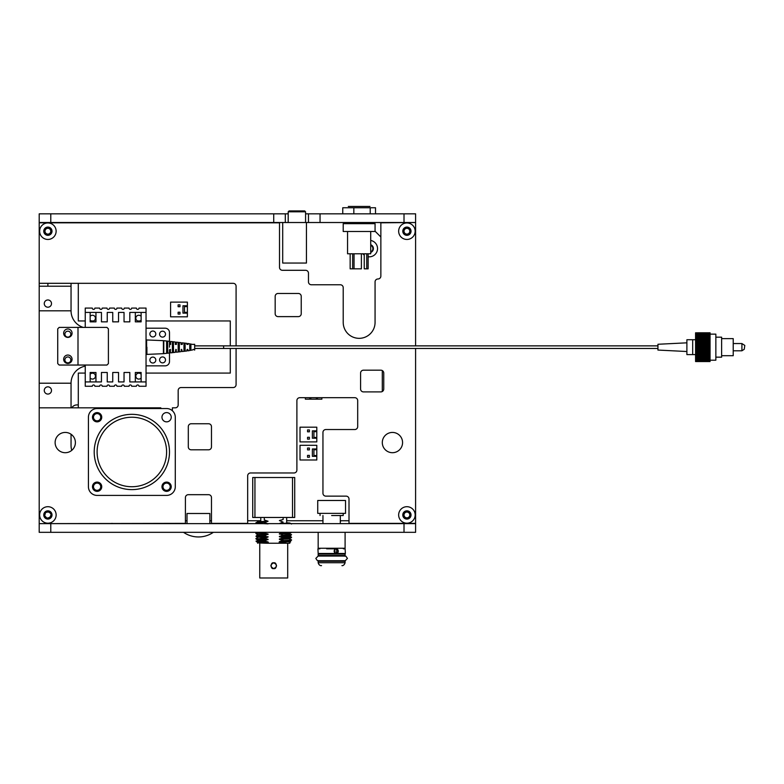 <?xml version="1.0" encoding="UTF-8"?>
<svg xmlns="http://www.w3.org/2000/svg" width="784" height="784" viewBox="0 0 784 784"><rect width="100%" height="100%" fill="white"/><g stroke="black" fill="none" stroke-linecap="round" stroke-linejoin="round"><path stroke-width="1.18" d="M152.841 357.083A2.969 2.969 0 0 1 155.408 361.532A2.969 2.969 0 0 1 150.273 361.532A2.969 2.969 0 0 1 152.841 357.083M152.841 331.024A2.969 2.969 0 0 1 155.408 335.474A2.969 2.969 0 0 1 150.273 335.474A2.969 2.969 0 0 1 152.841 331.024M162.543 356.936A2.969 2.969 0 0 1 165.11 361.385A2.969 2.969 0 0 1 159.975 361.385A2.969 2.969 0 0 1 162.543 356.936M162.543 331.171A2.969 2.969 0 0 1 165.11 335.621A2.969 2.969 0 0 1 159.975 335.621A2.969 2.969 0 0 1 162.543 331.171M47.883 299.968A3.616 3.616 0 0 0 44.757 305.397A3.616 3.616 0 0 0 51.019 305.397A3.616 3.616 0 0 0 47.883 299.968M404.015 222.519L404.015 213.836L415.598 213.836L415.598 222.519L308.465 222.519L308.465 213.836L305.574 213.836M415.598 532.326L404.015 532.326L404.015 523.634L415.598 523.634L415.598 532.326L415.598 523.349L349.007 523.349L349.007 499.026A2.891 2.891 0 0 0 346.107 496.135L325.84 496.135A2.891 2.891 0 0 1 322.949 493.234L322.949 432.435A2.891 2.891 0 0 1 325.84 429.534L354.799 429.534A2.891 2.891 0 0 0 357.69 426.643L357.69 400.585A2.891 2.891 0 0 0 354.799 397.694L299.782 397.694A2.891 2.891 0 0 0 296.891 400.585L296.891 470.077A2.891 2.891 0 0 1 293.99 472.968L250.566 472.968A2.891 2.891 0 0 0 247.666 475.868L247.666 523.349L211.474 523.349L211.474 497.575A2.891 2.891 0 0 0 208.583 494.684L188.307 494.684A2.891 2.891 0 0 0 185.416 497.575L185.416 523.349L39.2 523.634L404.015 523.634M50.784 523.634L50.784 532.326L404.015 532.326M50.784 532.326L39.2 532.326L39.2 407.827L160.808 407.827L160.808 408.542M47.883 386.835A3.616 3.616 0 0 0 44.757 392.265A3.616 3.616 0 0 0 51.019 392.265A3.616 3.616 0 0 0 47.883 386.835M146.04 365.844L165.15 365.844A4.341 4.341 0 0 0 169.491 361.493L169.491 349.919L170.069 349.341L169.491 352.996L163.787 353.662L163.787 340.677L163.415 347.165L163.415 340.658L146.04 339.933M169.491 347.165L169.491 332.543A4.341 4.341 0 0 0 165.15 328.202L146.04 328.202M85.24 366.138A17.375 17.375 0 0 0 71.05 383.209L71.05 407.827M71.746 450.349A17.375 17.375 0 0 1 71.05 445.459L71.05 434.248M78.292 404.926L76.842 404.926A5.792 5.792 0 0 0 71.824 407.827M273.724 222.519L273.724 213.836L285.307 213.836L285.307 222.519L39.2 222.519L39.2 383.209L71.05 383.209M39.2 383.209L39.2 407.827M39.2 222.519L39.2 213.836L50.784 213.836L50.784 222.519M273.724 213.836L50.784 213.836M288.198 213.836L285.307 213.836M285.307 222.519L288.198 222.519L288.198 211.807L305.574 211.807L305.574 222.519L308.465 222.519M308.465 213.836L320.048 213.836L320.048 222.519M404.015 213.836L320.048 213.836M47.883 283.318L47.883 286.219L39.2 286.219M72.755 222.813A28.949 28.949 0 0 1 76.842 222.519A28.949 28.949 0 0 0 72.755 222.813M47.883 286.219L71.05 286.219L71.05 310.827L39.2 310.827M71.05 310.827A17.375 17.375 0 0 0 83.222 327.398M67.865 356.936A2.969 2.969 0 0 1 70.433 361.385A2.969 2.969 0 0 1 65.297 361.385A2.969 2.969 0 0 1 67.865 356.936M67.865 331.171A2.969 2.969 0 0 1 70.433 335.621A2.969 2.969 0 0 1 65.297 335.621A2.969 2.969 0 0 1 67.865 331.171M111.906 523.349A11.584 11.584 0 0 0 114.484 523.634M340.315 521.311A17.375 17.375 0 0 0 341.236 520.743M71.05 283.318L71.05 286.219M39.2 222.813L279.516 222.813L279.516 267.393A2.891 2.891 0 0 0 282.407 270.294L305.574 270.294A2.891 2.891 0 0 1 308.465 273.185L308.465 281.877A2.891 2.891 0 0 0 311.366 284.768L340.315 284.768A2.891 2.891 0 0 1 343.216 287.669L343.216 322.41A15.925 15.925 0 0 0 359.141 338.335A15.925 15.925 0 0 0 375.066 322.41L375.066 281.877A2.891 2.891 0 0 1 377.957 278.977A2.891 2.891 0 0 0 380.857 276.086L380.857 222.813L415.598 222.519L415.598 345.871M370.714 251.899A3.616 3.616 0 0 0 370.714 245.265M382.043 222.813A28.949 28.949 0 0 0 377.957 222.519A28.949 28.949 0 0 1 382.043 222.813M415.598 523.634L415.598 348.468M236.082 345.871L236.082 286.219A2.891 2.891 0 0 0 233.191 283.318L39.2 283.318M172.382 410.757L172.382 407.827L175.283 407.827A2.891 2.891 0 0 0 178.174 404.926L178.174 390.452A2.891 2.891 0 0 1 181.075 387.551L233.191 387.551A2.891 2.891 0 0 0 236.082 384.66L236.082 348.468M363.482 391.902A2.891 2.891 0 0 1 360.581 389.001L360.581 373.076A2.891 2.891 0 0 1 363.482 370.185L380.857 370.185A2.891 2.891 0 0 1 383.748 373.076L383.748 389.001A2.891 2.891 0 0 1 380.857 391.902L363.482 391.902M275.174 296.352A2.891 2.891 0 0 1 278.065 293.461L298.332 293.461A2.891 2.891 0 0 1 301.232 296.352L301.232 313.727A2.891 2.891 0 0 1 298.332 316.618L278.065 316.618A2.891 2.891 0 0 1 275.174 313.727L275.174 296.352M191.208 449.81A2.891 2.891 0 0 1 188.307 446.909L188.307 426.643A2.891 2.891 0 0 1 191.208 423.752L208.583 423.752A2.891 2.891 0 0 1 211.474 426.643L211.474 446.909A2.891 2.891 0 0 1 208.583 449.81L191.208 449.81M131.849 417.235A34.741 34.741 0 0 0 101.763 469.351A34.741 34.741 0 0 0 161.945 469.351A34.741 34.741 0 0 0 131.849 417.235M65.258 432.435A10.133 10.133 0 0 0 56.477 447.635A10.133 10.133 0 0 0 74.039 447.635A10.133 10.133 0 0 0 65.258 432.435M392.431 432.435A10.133 10.133 0 0 0 383.66 447.635A10.133 10.133 0 0 0 401.212 447.635A10.133 10.133 0 0 0 392.431 432.435M185.416 497.575A2.891 2.891 0 0 1 188.307 494.684M93.492 486.717A3.616 3.616 0 0 0 98.921 489.853A3.616 3.616 0 0 0 98.921 483.591A3.616 3.616 0 0 0 93.492 486.717M93.492 417.235A3.616 3.616 0 0 0 98.921 420.371A3.616 3.616 0 0 0 98.921 414.099A3.616 3.616 0 0 0 93.492 417.235M162.974 486.717A3.616 3.616 0 0 0 168.403 489.853A3.616 3.616 0 0 0 168.403 483.591A3.616 3.616 0 0 0 162.974 486.717M94.207 451.976A37.642 37.642 0 0 0 150.675 484.571A37.642 37.642 0 0 0 150.675 419.381A37.642 37.642 0 0 0 94.207 451.976M92.473 417.235A4.635 4.635 0 0 0 99.421 421.243A4.635 4.635 0 0 0 99.421 413.217A4.635 4.635 0 0 0 92.473 417.235M92.473 486.717A4.635 4.635 0 0 0 99.421 490.735A4.635 4.635 0 0 0 99.421 482.709A4.635 4.635 0 0 0 92.473 486.717M161.965 486.717A4.635 4.635 0 0 0 168.913 490.735A4.635 4.635 0 0 0 168.913 482.709A4.635 4.635 0 0 0 161.965 486.717M161.965 417.235A4.635 4.635 0 0 0 168.913 421.243A4.635 4.635 0 0 0 168.913 413.217A4.635 4.635 0 0 0 161.965 417.235M166.6 408.542L97.108 408.542A8.683 8.683 0 0 0 88.425 417.235L88.425 486.717A8.683 8.683 0 0 0 97.108 495.41L166.6 495.41A8.683 8.683 0 0 0 175.283 486.717L175.283 417.235A8.683 8.683 0 0 0 166.6 408.542M364.246 253.791L364.246 268.843L368.127 268.843L368.127 253.791M366.736 268.843L366.736 253.791M361.395 253.791L361.395 268.843L354.035 268.843L354.035 253.791M354.035 268.843L350.154 268.843L350.154 253.791M352.643 268.843L352.643 253.791M347.557 231.496L347.557 253.791L370.714 253.791L370.714 231.496M343.216 231.496L375.066 231.496L375.066 223.675L343.216 223.675L343.216 231.496M348.312 206.447L369.97 206.447M347.557 207.75L370.714 207.75M318.235 548.251L345.097 548.251L345.097 532.326M335.425 548.849L336.444 549.515L336.904 551.142L335.611 553.386M334.503 552.749L335.033 551.142L334.503 549.535M319.882 553.475L318.167 554.043L345.097 554.043L343.372 553.475M318.774 555.484L345.097 555.484L345.097 554.043L331.632 554.043M319.882 560.717L318.167 561.275L345.097 561.275L343.372 560.717L345.097 560.717M318.774 561.275L318.167 561.275L318.167 562.726L345.097 562.726C343.902 566.577 341.109 565.499 342.187 565.617L342.196 565.617M337.551 549.427L337.933 549.77C338.825 551.936 338.08 553.161 335.699 553.465C333.621 551.916 333.621 550.378 335.699 548.829L337.551 549.427M335.552 553.465C336.885 553.2 337.306 551.965 336.806 549.77L335.542 548.829M318.167 532.326L318.167 548.251L319.882 548.81L318.167 548.81M336.62 548.81L326.644 548.81L336.62 548.81M345.097 548.81L343.372 548.81L345.097 548.251M45.56 228.801L48.804 227.997L51.127 230.398L50.205 233.612L46.962 234.416L44.639 232.015L45.56 228.801M53.822 225.478A8.252 8.252 0 0 0 39.955 228.928A8.252 8.252 0 0 0 49.882 239.208A8.252 8.252 0 0 0 53.822 225.478M50.852 228.34A4.126 4.126 0 0 0 43.924 230.065A4.126 4.126 0 0 0 48.882 235.21A4.126 4.126 0 0 0 50.852 228.34M49.97 229.193A2.891 2.891 0 0 0 45.1 230.408A2.891 2.891 0 0 0 48.588 234.014A2.891 2.891 0 0 0 49.97 229.193M412.845 225.478A8.252 8.252 0 0 0 398.978 228.928A8.252 8.252 0 0 0 408.905 239.208A8.252 8.252 0 0 0 412.845 225.478M409.875 228.34A4.126 4.126 0 0 0 402.947 230.065A4.126 4.126 0 0 0 407.905 235.21A4.126 4.126 0 0 0 409.875 228.34M407.837 227.997L410.159 230.398L409.228 233.612L405.985 234.416L403.672 232.015L404.593 228.801L407.837 227.997M409.699 232.005A2.891 2.891 0 0 0 406.21 228.399A2.891 2.891 0 0 0 404.828 233.22A2.891 2.891 0 0 0 409.699 232.005M404.593 512.55L407.837 511.736L410.159 514.147L409.228 517.362L405.985 518.165L403.672 515.764L404.593 512.55M412.845 509.218A8.252 8.252 0 0 0 398.978 512.677A8.252 8.252 0 0 0 408.905 522.957A8.252 8.252 0 0 0 412.845 509.218M409.875 512.089A4.126 4.126 0 0 0 402.947 513.814A4.126 4.126 0 0 0 407.905 518.959A4.126 4.126 0 0 0 409.875 512.089M408.993 512.942A2.891 2.891 0 0 0 404.132 514.157A2.891 2.891 0 0 0 407.611 517.763A2.891 2.891 0 0 0 408.993 512.942M49.97 512.942A2.891 2.891 0 0 0 47.187 512.138M48.804 511.736L51.127 514.147L50.205 517.362L46.962 518.165L44.639 515.764L45.56 512.55L48.804 511.736M53.822 509.218A8.252 8.252 0 0 0 39.955 512.677A8.252 8.252 0 0 0 49.882 522.957A8.252 8.252 0 0 0 53.822 509.218M50.852 512.089A4.126 4.126 0 0 0 43.924 513.814A4.126 4.126 0 0 0 48.882 518.959A4.126 4.126 0 0 0 50.852 512.089M48.588 517.763A2.891 2.891 0 0 0 50.666 515.754M368.127 256.75A8.252 8.252 0 0 0 375.213 242.844A8.252 8.252 0 0 0 370.714 240.453M362.874 253.791A8.252 8.252 0 0 0 364.246 255.123M370.714 252.438A4.126 4.126 0 0 0 370.714 244.716M342.755 213.836L342.755 207.75L353.839 207.75L353.839 213.836M375.516 213.836L375.516 207.75L353.839 207.75L370.215 207.75L370.215 213.836M78.292 407.827L78.292 373.076L85.24 373.076M146.04 373.076L230.29 373.076L230.29 348.468M230.29 345.871L230.29 320.96L146.04 320.96M139.924 320.96L137.67 320.96M93.6 320.96L91.346 320.96M85.24 320.96L78.292 320.96L78.292 283.318M349.007 520.743L340.315 520.743M322.949 520.743L286.679 520.743M260.768 520.743L247.666 520.743M211.474 520.743L209.877 520.743M187.004 520.743L185.416 520.743M382.298 370.567L382.298 391.51M375.066 231.202L380.857 236.993M345.528 500.476L345.528 513.363L317.736 513.363L317.736 500.476L345.528 500.476M331.632 515.529L343.216 515.529L331.632 515.529M320.048 515.529L320.048 513.363L343.216 513.363L343.216 515.529M316.805 437.433L316.805 441.902L300.017 441.902L300.017 427.192L316.805 427.192L316.805 437.433L313.914 437.433L313.914 438.227L312.375 438.227L312.375 430.867L313.914 430.867L313.914 437.433M316.805 438.227L313.914 438.227M316.805 431.661L313.914 431.661M316.805 430.867L313.914 430.867M307.544 437.296L307.544 439.148L309.396 439.148L309.396 437.296L307.544 437.296M309.396 437.296L309.396 439.148M309.396 431.798L309.396 429.946L307.544 429.946L307.544 431.798L309.396 431.798L309.396 429.946M316.805 427.192L316.805 441.902M316.805 455.533L316.805 459.992L300.017 459.992L300.017 445.292L316.805 445.292L316.805 455.533L313.914 455.533L313.914 456.317L312.375 456.317L312.375 448.967L313.914 448.967L313.914 455.533M316.805 456.317L313.914 456.317M316.805 449.751L313.914 449.751M316.805 448.967L313.914 448.967M307.544 455.396L307.544 457.248L309.396 457.248L309.396 455.396L307.544 455.396M309.396 455.396L309.396 457.248M309.396 449.889L309.396 448.036L307.544 448.036L307.544 449.889L309.396 449.889L309.396 448.036M316.805 445.292L316.805 459.992M187.386 305.789L187.386 316.824L170.589 316.824L170.589 302.114L187.386 302.114L187.386 305.789L184.485 305.789L184.485 313.139L182.956 313.139L182.956 305.789L184.485 305.789M187.386 306.583L184.485 306.583M187.386 312.355L184.485 312.355M187.386 313.139L184.485 313.139M187.386 316.824L187.386 302.114M178.115 312.218L178.115 314.07L179.977 314.07L179.977 312.218L178.115 312.218M179.977 312.218L179.977 314.07M179.977 304.858L179.977 306.711L179.977 304.858L178.115 304.858L178.115 306.711L179.977 306.711M287.699 543.243L287.699 577.984L287.699 543.243L287.699 577.984L259.759 577.984L259.759 543.243M287.699 577.984L259.759 577.984M273.724 568.576C277.418 566.665 277.418 564.754 273.724 562.843C270.029 564.754 270.029 566.665 273.724 568.576C277.124 569.596 277.124 561.824 273.724 562.843C270.323 561.824 270.323 569.596 273.724 568.576M270.862 565.705L271.705 563.676M291.325 532.326L283.142 532.689L279.378 533.737L283.142 535.315L291.53 534.561L279.378 536.364L283.142 537.951L291.53 537.197L283.142 537.951L279.378 539.372L283.142 540.588L291.53 540.166L283.142 540.588L279.378 541.636L280.064 542.136L279.182 542.136L279.182 543.243L267.207 543.243C254.369 542.91 254.722 542.577 268.265 542.244L264.306 541.038L256.505 541.038L264.306 541.038L268.069 539.304L264.306 538.422L256.143 538.912M291.53 539.833L288.296 538.677L279.378 539.372L289.806 538.53M260.768 540.45L257.603 540.166L268.069 539.676L257.603 539.833L268.069 539.304L264.306 538.422L255.937 538.863L264.306 538.422L268.069 537.04L264.306 535.786L255.917 536.207L260.768 536.53M291.53 537.197L286.679 536.873M258.063 537.275L268.069 536.668L257.603 537.197L255.937 536.227L264.306 535.786L268.069 534.031L264.306 533.149L255.917 533.247L264.306 533.149L265.923 532.326M286.679 534.58L290.139 534.727L286.679 534.58M291.53 534.561L286.679 534.247M255.917 523.036L257.603 521.723L268.069 521.233L264.306 522.281L255.937 522.683L264.306 522.281L255.917 523.036L260.768 523.359M260.768 523.016L257.319 522.869L260.768 523.016M283.044 532.326L284.082 532.326M252.732 517.469L294.715 517.469L292.51 517.469L292.51 477.515L294.715 477.515L294.715 517.469L294.715 477.515L254.937 477.515L292.51 477.515L292.51 517.469L252.732 517.469L252.732 477.515L254.937 477.515L254.937 517.469L254.937 477.515L252.732 477.515L252.732 517.469L252.732 485.472M263.316 523.634L268.069 523.869L264.306 522.614L268.069 521.233L264.306 519.978L264.306 517.469M283.142 517.469L283.142 519.508L279.378 520.556L283.142 522.144L279.378 523.565L289.845 523.036L286.679 522.791M289.796 542.136L289.796 543.243L268.265 543.243L268.265 542.244C254.722 542.577 254.369 542.91 267.207 543.243L268.265 543.243L268.069 541.94L261.709 542.136L268.069 541.94L264.384 541.078L257.025 542.126L264.306 541.038L255.986 541.107L257.652 542.508L263.453 542.136L257.044 542.136L263.453 542.136L257.652 542.508L257.652 543.243M257.681 532.326L260.768 532.542M291.511 532.277L289.845 533.581L287.189 533.845L279.378 534.1L289.845 533.247L279.378 533.728L283.142 532.689M264.306 533.149L268.069 534.031L257.603 534.561L268.069 534.031L264.306 535.452M268.069 534.404L257.613 534.933M291.432 534.845L289.845 536.207L291.511 537.177L283.142 537.618L279.378 536.736L289.845 536.207L279.378 536.736L289.845 535.874L286.679 535.59M264.306 535.786L268.069 537.04L260.768 537.814M255.937 533.59L257.603 534.561L256.329 535.972M283.142 540.254L279.378 539.372L289.845 538.843L279.378 539L283.142 537.951M257.799 537.246L268.069 537.04L264.306 538.089M289.845 535.874L279.378 536.364L283.142 535.315M286.679 540.862L289.845 541.146L279.378 541.636L283.142 540.588L291.521 540.176L289.845 541.479L279.378 541.636L285.18 541.46M287.228 541.372L287.855 541.342M260.768 540.078L259.151 540L260.768 540.078M286.062 542.136L279.182 542.136L286.679 541.764M260.768 542.136L263.453 542.136M279.182 543.243L279.182 542.136M290.629 541.94L286.885 541.754M317.471 397.694L317.471 399.164L321.881 399.164L321.881 397.694M317.471 399.164L316.364 399.164L316.364 397.694L316.364 399.164L309.749 399.164L309.749 397.694M309.749 399.164L305.339 399.164L305.339 397.694M310.846 397.694L310.846 399.164M282.701 263.052L282.701 222.519L306.446 222.519L306.446 263.052L282.701 263.052L282.701 222.519M288.198 211.807L289.071 210.935L303.545 210.935M296.891 210.935L304.702 210.935L305.574 211.807M124.039 372.478L129.821 372.478L124.039 372.478L124.039 381.916L118.531 381.916L118.531 372.478L112.739 372.478L112.739 381.916L107.241 381.916L107.241 372.478L101.45 372.478L101.45 381.916L85.24 381.916L85.24 386.257L92.277 386.257A1.303 1.303 0 0 1 93.57 384.954A1.303 1.303 0 0 1 94.874 386.257L99.627 386.257A1.303 1.303 0 0 1 100.93 384.954A1.303 1.303 0 0 1 102.234 386.257L106.977 386.257A1.303 1.303 0 0 1 108.28 384.954A1.303 1.303 0 0 1 109.584 386.257L114.337 386.257A1.303 1.303 0 0 1 115.64 384.954A1.303 1.303 0 0 1 116.943 386.257L121.687 386.257A1.303 1.303 0 0 1 122.99 384.954A1.303 1.303 0 0 1 124.293 386.257L129.046 386.257A1.303 1.303 0 0 1 130.35 384.954A1.303 1.303 0 0 1 131.653 386.257L136.396 386.257A1.303 1.303 0 0 1 137.7 384.954A1.303 1.303 0 0 1 139.003 386.257L146.04 386.257L146.04 381.916L141.12 381.916L141.12 372.478L135.328 372.508L141.12 372.478M146.04 312.424L129.821 312.424L129.821 321.861L124.039 321.861L124.039 312.424L118.531 312.424L118.531 321.861L112.739 321.861L112.739 312.424L107.241 312.424L107.241 321.861L101.45 321.861L101.45 312.424L85.24 312.424L85.24 308.083L92.277 308.083A1.303 1.303 0 0 0 93.57 309.386A1.303 1.303 0 0 0 94.874 308.083L99.627 308.083A1.303 1.303 0 0 0 100.93 309.386A1.303 1.303 0 0 0 102.234 308.083L106.977 308.083A1.303 1.303 0 0 0 108.28 309.386A1.303 1.303 0 0 0 109.584 308.083L114.337 308.083A1.303 1.303 0 0 0 115.64 309.386A1.303 1.303 0 0 0 116.943 308.083L121.687 308.083A1.303 1.303 0 0 0 122.99 309.386A1.303 1.303 0 0 0 124.293 308.083L129.046 308.083A1.303 1.303 0 0 0 130.35 309.386A1.303 1.303 0 0 0 131.653 308.083L136.396 308.083A1.303 1.303 0 0 0 137.7 309.386A1.303 1.303 0 0 0 139.003 308.083L146.04 308.083L146.04 381.916M129.821 321.832L124.039 321.832L129.821 321.832M118.531 321.832L112.739 321.832L118.531 321.832M107.241 321.832L101.45 321.832L107.241 321.832M77.998 365.04L77.998 327.398L59.182 327.398L57.732 328.849L57.732 363.6L59.182 365.04L106.947 365.04L108.398 363.6L108.398 328.849L106.947 327.398L77.998 327.398M67.865 337.394A4.194 4.194 0 0 0 71.501 331.093A4.194 4.194 0 0 0 64.229 331.093A4.194 4.194 0 0 0 67.865 337.394M67.865 363.453A4.194 4.194 0 0 0 71.501 357.151A4.194 4.194 0 0 0 64.229 357.151A4.194 4.194 0 0 0 67.865 363.453M90.16 316.364A2.969 2.969 0 0 1 95.442 318.216A2.969 2.969 0 0 1 90.16 320.068M95.952 321.832L90.16 321.832L95.952 321.832M141.12 320.068A2.969 2.969 0 0 1 135.828 318.216A2.969 2.969 0 0 1 141.12 316.364M141.12 321.832L135.328 321.832L141.12 321.832M90.16 372.508L95.952 372.508L90.16 372.478L90.16 381.916M135.328 372.478L135.328 381.916L141.12 381.916M141.12 377.976A2.969 2.969 0 0 1 135.828 376.124A2.969 2.969 0 0 1 141.12 374.272M90.16 374.272A2.969 2.969 0 0 1 95.442 376.124A2.969 2.969 0 0 1 90.16 377.976M135.328 312.424L135.328 321.861L141.12 321.861L135.328 321.861M95.952 312.424L95.952 321.861L90.16 321.861L95.952 321.861M90.16 312.424L90.16 321.861M85.24 312.424L85.24 327.398M85.24 365.04L85.24 381.916M95.952 381.916L95.952 372.478M101.45 372.478L107.241 372.478M112.739 372.478L118.531 372.478M101.45 321.861L107.241 321.861M112.739 321.861L118.531 321.861M124.039 321.861L129.821 321.861M141.12 312.424L141.12 321.861M135.328 381.916L129.821 381.916L129.821 372.478M163.787 353.662L146.618 354.407L146.618 339.933M146.912 347.165L146.912 354.123L146.912 347.165M163.415 353.682L163.415 347.165M166.825 341.412L167.756 341.726L166.6 341.579L166.6 352.761L167.756 352.614L167.6 341.54M173.548 342.49L172.382 342.334L173.548 342.49L172.382 342.334L172.382 352.006L173.548 351.849L173.391 342.275M178.174 343.118L178.174 351.222L179.34 351.065L179.34 343.274L178.174 343.118M183.966 343.951L183.966 350.389L185.122 350.213L185.122 344.127L183.966 343.951M189.757 344.882L189.757 349.458L190.914 349.252L190.914 345.087L189.757 344.882M170.647 349.919L170.069 349.341L170.647 352.869L175.283 352.33L175.861 349.341L176.439 352.192L181.075 351.653L181.653 349.341L181.075 349.919M176.439 349.919L175.861 349.341M181.653 349.341L182.231 351.516L186.866 350.977L187.445 349.341L188.023 350.84L192.658 349.919M193.236 349.341L194.677 350.066L194.677 344.274L192.658 344.421L193.815 344.421M186.866 349.919L187.445 349.341L188.023 349.919M166.6 352.761L167.756 352.614M172.382 352.006L173.548 351.849M178.174 351.222L179.34 351.065M194.677 345.871L223.636 345.871L223.636 348.468L223.636 345.871L657.943 345.871M192.658 344.421L188.023 343.5L188.023 344.421L186.866 344.421L186.866 343.363L182.231 342.824L182.231 344.421L181.075 344.421L181.075 342.686L176.439 342.147L176.439 344.421L175.283 344.421L175.283 342.01L170.647 341.471L170.647 344.421L169.491 344.421L169.491 341.344L163.787 340.677M167.756 341.726L166.6 341.579M695.575 361.483L710.059 361.551L695.575 361.551L695.575 337.443L710.059 337.443L710.059 332.788L695.575 332.808L710.059 332.788M695.575 337.443L695.575 336.405L710.059 336.405M695.575 336.405L710.059 336.052L695.575 336.042L695.575 335.042L710.059 335.042M695.575 335.042L710.059 334.758M695.575 334.758L695.575 333.974L710.059 333.974M695.575 333.974L710.059 333.778M695.575 333.778L695.575 333.239L710.059 333.239M695.575 333.239L710.059 333.122M695.575 333.122L710.059 332.837M710.059 361.483L710.059 337.443M695.575 361.238L710.059 361.238M695.575 361.081L710.059 361.081M695.575 360.581L710.059 360.581M695.575 360.346L710.059 360.346M695.575 359.601L710.059 359.601M695.575 359.278L710.059 359.278M695.575 358.308L710.059 358.308M695.575 357.916L710.059 357.916M695.575 356.896L710.059 356.896M695.575 356.74L710.059 356.74M695.575 356.289L710.059 356.289M695.575 355.25L710.059 355.25M695.575 354.936L710.059 354.936M695.575 354.437L710.059 354.437M695.575 353.417L710.059 353.417M695.575 352.947L710.059 352.947M695.575 352.408L710.059 352.408M695.575 351.418L710.059 351.418M695.575 350.811L710.059 350.811M695.575 350.242L710.059 350.242M695.575 349.321L710.059 349.321M695.575 348.586L710.059 348.586M695.575 348.008L710.059 348.008M695.575 347.165L710.059 347.165M695.575 346.332L710.059 346.332M695.575 337.61L710.059 337.61M695.575 338.041L710.059 338.041M695.575 339.09L710.059 339.09M695.575 339.413L710.059 339.413M695.575 339.893L710.059 339.893M695.575 340.922L710.059 340.922M695.575 341.403L710.059 341.403M695.575 341.922L710.059 341.922M695.575 342.922L710.059 342.922M695.575 343.529L710.059 343.529M695.575 344.088L710.059 344.088M695.575 345.019L710.059 345.019M695.575 345.754L710.059 345.754M721.633 355.711L733.216 355.711L733.216 338.629L721.633 338.629M715.851 357.161L721.633 357.161L721.633 337.179L715.851 337.179M710.059 360.199L715.851 360.199L715.851 334.141L710.059 334.141M695.575 339.737L692.684 339.737L692.684 354.603L695.575 354.603M692.684 354.603L686.892 354.603L692.684 354.603M194.677 348.468L657.943 348.468M686.892 351.516L657.943 350.066L657.943 344.274L686.892 342.824M686.892 354.603L686.892 339.737L692.684 339.737M744.261 349.262L744.8 345.43L744.261 349.262L741.909 350.791L741.909 343.549L733.216 343.549M741.909 350.791L733.216 350.791M744.8 345.43L741.909 343.549M187.004 523.634L187.004 513.5L209.877 513.5L209.877 523.634M163.444 353.682L163.444 347.165M367.392 223.675L367.392 222.519M350.889 223.675L350.889 222.519M318.167 560.717L318.774 560.717C318.03 560.129 318.255 562.363 315.834 558.384L318.157 556.052L319.882 556.052L318.167 555.484L318.167 554.043L318.774 554.043M331.632 561.275L345.097 561.275L345.097 562.726M318.774 560.717L345.313 560.707L347.43 558.384L345.881 556.189L343.372 556.052L345.097 555.484M318.167 562.726C319.245 566.577 322.322 565.499 321.068 565.617L321.538 565.617M318.167 556.052L345.097 556.052M319.882 548.81L317.932 548.829L318.167 553.475L345.381 553.455L345.107 548.81L343.372 548.81M343.402 553.494L345.097 553.475L343.431 553.514M340.315 523.634L340.315 515.529M322.949 523.634L322.949 515.529M289.845 523.036L291.521 524.006M286.679 534.874L286.679 533.865M286.679 523.32L286.679 517.469M260.768 540.833L260.768 539.911M260.768 532.924L260.768 532.326M260.768 523.634L260.768 522.722M260.768 521.468L260.768 517.469M257.603 537.53L255.937 538.49M291.511 537.55L289.845 538.51M257.603 540.166L255.937 538.863M146.618 354.407L146.04 354.407M183.534 532.326A26.313 26.313 0 0 0 213.356 532.326"/></g></svg>
